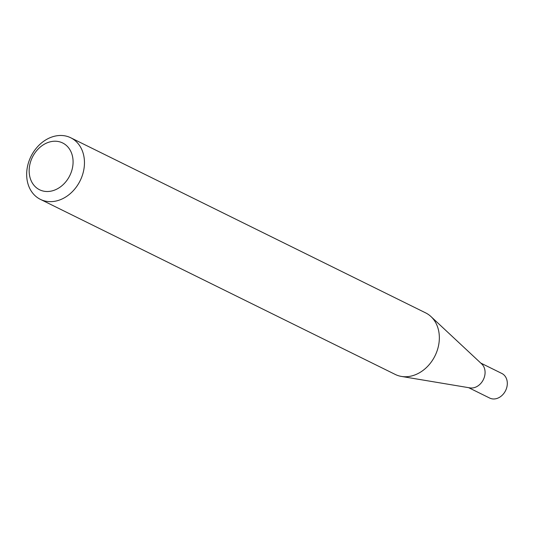 <?xml version="1.0" encoding="UTF-8"?>
<svg xmlns="http://www.w3.org/2000/svg" width="534" height="534" viewBox="0 0 534 534"><rect width="100%" height="100%" fill="white"/><g stroke="black" fill="none" stroke-linecap="round" stroke-linejoin="round"><path stroke-width="0.8" d="M70.755 137.779L425.638 312.877A34.33 27.414 116.3 0 1 430.971 316.569L481.735 363.961A13.717 10.954 116.3 0 1 485.066 371.818A13.717 10.954 116.3 0 1 469.933 387.884L401.434 376.43A34.33 27.414 116.3 0 1 395.26 374.447L40.377 199.349A34.33 27.414 116.3 0 1 26.7 176A34.33 27.414 116.3 0 1 40.878 143.492A34.33 27.414 116.3 0 1 70.755 137.779A34.33 27.414 116.3 0 1 84.432 161.121A34.33 27.414 116.3 0 1 70.254 193.635A34.33 27.414 116.3 0 1 40.377 199.349M480.767 363.06L501.833 373.46A13.717 10.954 116.3 0 1 507.3 382.785A13.717 10.954 116.3 0 1 501.633 395.774A13.717 10.954 116.3 0 1 489.698 398.064L468.632 387.664M430.971 316.569A34.33 27.414 116.3 0 1 439.315 336.226A34.33 27.414 116.3 0 1 401.434 376.43M73.058 160.714A26.093 20.839 -63.7 0 0 50.049 141.864A26.093 20.839 -63.7 0 0 29.183 172.021A26.093 20.839 -63.7 0 0 52.192 190.872A26.093 20.839 -63.7 0 0 73.058 160.714"/></g></svg>
